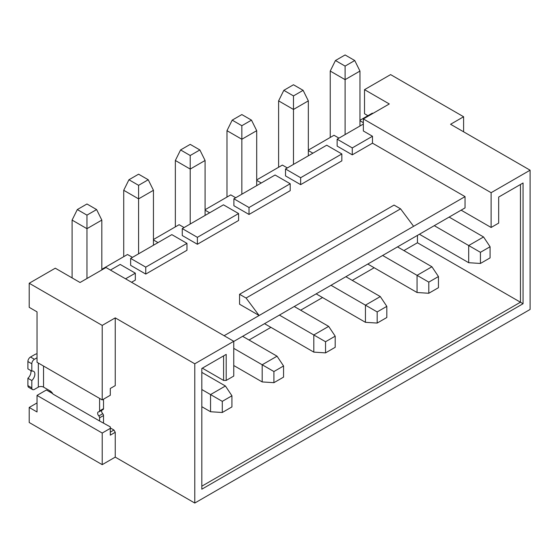 <?xml version="1.0" encoding="UTF-8"?>
<svg xmlns="http://www.w3.org/2000/svg" width="558" height="558" viewBox="0 0 558 558"><rect width="100%" height="100%" fill="white"/><g stroke="black" fill="none" stroke-linecap="round" stroke-linejoin="round"><path stroke-width="0.84" d="M226.199 380.43L226.199 354.386L223.591 355.885L223.591 380.43L226.199 380.43L233.76 376.064L233.76 341.287L105.992 267.519L80.052 282.501L55.277 268.196L29.204 283.255L29.204 307.339L37.023 311.852L37.023 362.288L102.212 399.926L102.212 325.405L115.248 317.879L194.777 363.795L194.777 503.044L115.248 457.128L115.248 432.29L113.944 430.03L110.296 432.136M29.204 283.255L102.212 325.405M50.067 392.093L50.067 390.893A5.531 3.195 60 0 1 52.982 394.081L99.603 420.997L99.603 417.803A1.841 1.067 -120 0 0 98.822 415.968A2.769 1.597 60 0 1 98.222 411.957A2.769 1.597 60 0 1 98.822 411.832A1.841 1.067 -120 0 0 99.226 411.748A1.841 1.067 -120 0 0 99.603 410.904L103.516 408.644A1.841 1.067 60 0 1 103.132 409.488L99.226 411.748M37.023 402.932L29.204 407.452L37.023 411.964L37.023 395.406L46.412 389.986L52.724 393.627M37.023 357.769L34.422 359.275A3.69 2.127 120 0 0 31.813 363.795L27.9 361.535A3.69 2.127 -60 0 1 30.509 357.015L34.422 354.762A9.221 5.322 180 0 1 37.023 353.702M113.944 386.373L115.248 385.62L115.248 317.879M110.296 427.923L113.944 430.03M103.516 422.957L103.516 415.543A1.841 1.067 -120 0 0 102.735 413.708A2.769 1.597 -120 0 1 101.647 410.346M103.516 408.644L103.516 399.172M32.573 389.568L28.66 387.308A3.69 2.127 -60 0 1 27.9 385.62L31.813 387.88A3.69 2.127 120 0 0 32.573 389.568A3.69 2.127 120 0 0 34.422 389.386L38.328 387.126A3.69 2.127 180 0 1 43.545 387.126L50.067 390.893M27.9 361.535L27.9 368.88L31.813 371.133A5.992 3.46 -60 0 1 33.633 371.321A5.992 3.46 -60 0 1 31.813 380.535L31.813 387.88M27.9 385.62L27.9 378.282A5.992 3.46 120 0 0 30.795 370.547M31.813 371.133L31.813 363.795M27.9 378.282L31.813 380.535M99.603 398.419L99.603 410.904M102.212 399.926L110.296 395.259L110.296 388.48L115.248 385.62M115.248 457.128L102.212 464.654L102.212 433.043L110.296 428.377L110.296 426.87L99.603 420.997M102.212 433.043L37.023 395.406M110.296 428.377L110.296 435.149L115.248 432.29M102.212 464.654L29.204 422.504L29.204 407.452M194.777 503.044L530.1 309.446L530.1 170.197L491.117 192.698L491.117 227.476L498.678 223.109L498.678 197.065L523.062 182.989L523.062 303.726L201.822 489.192L201.822 368.461L226.199 354.386M363.349 122.697L359.959 120.744M372.87 113.441L372.346 113.141L359.959 120.291M530.1 170.197L450.571 124.281L463.607 116.755L390.6 74.605L364.527 89.657L364.527 113.741L367.917 115.701M364.527 89.657L389.296 103.955L363.349 118.938L363.349 130.977L372.479 136.25L352.272 147.919L337.144 139.186L337.144 146.112L352.272 154.838L352.272 147.919M363.349 124.057L337.144 139.186M352.272 154.838L372.479 143.176L372.479 136.25M224.114 335.714L465.044 196.618L465.044 207.904L461.131 210.164L491.117 227.476M465.044 196.618L372.479 143.176M363.349 118.938L491.117 192.698M223.591 380.43L202.338 368.154M465.044 207.904L233.76 341.44M233.76 341.287L194.777 363.795M523.062 303.726L520.454 302.22L520.454 184.496L523.062 182.989M403.901 250.584L417.454 242.758L520.454 302.22L201.822 486.185M249.014 340.01L270.916 327.365M300.643 310.199L322.545 297.554M352.272 280.395L374.174 267.749M417.454 242.758L417.454 235.378M101.821 269.933L101.821 220.096L86.957 228.682L86.957 215.13L96.604 209.564L101.821 220.096M201.822 406.698L210.554 411.741L210.554 394.576L225.418 385.996L201.822 372.374M131.548 282.271L135.329 280.088L135.329 273.169L120.207 264.436L110.428 270.079M135.329 273.169L125.55 278.812M308.337 150.102L334.019 135.273L338.971 138.133M239.563 294.282L239.563 304.215L259.121 315.507L246.078 298.042L400.574 208.845L394.053 205.086L239.563 294.282L246.078 298.042M101.821 269.326L127.503 254.497L132.462 257.357M130.635 265.336L145.757 274.069L186.958 250.284L186.958 243.358L171.836 234.625L130.635 258.41L130.635 265.336M158.012 242.604L153.45 239.975M153.45 239.521L179.132 224.693L184.091 227.552M182.264 235.532L197.386 244.264L238.587 220.48L238.587 213.554L223.458 204.821L182.264 228.606L182.264 235.532M209.641 212.8L205.079 210.164M205.079 209.71L230.761 194.881L235.713 197.748M233.893 205.721L249.014 214.453L290.209 190.669L290.209 183.742L275.087 175.01L233.893 198.801L233.893 205.721M261.27 182.989L256.708 180.36M256.708 179.906L282.39 165.077L287.342 167.937M285.522 175.916L300.643 184.649L341.838 160.864L341.838 153.938L326.716 145.206L285.522 168.99L285.522 175.916M312.899 153.185L308.337 150.548M341.838 153.938L300.643 177.723L285.522 168.99M300.643 184.649L300.643 177.723M290.209 183.742L249.014 207.527L233.893 198.801M249.014 214.453L249.014 207.527M238.587 213.554L197.386 237.338L182.264 228.606M197.386 244.264L197.386 237.338M186.958 243.358L145.757 267.142L130.635 258.41M145.757 267.142L145.757 274.069M153.45 245.241L153.45 190.292L138.586 198.871L123.723 190.292L123.723 256.68M233.76 365.525L262.183 381.93L262.183 364.772L277.047 356.192L242.625 336.321M262.183 381.93L273.915 382.683L273.915 371.544L233.76 348.359M138.586 253.82L138.586 185.326L148.233 179.753L153.45 190.292M148.233 179.753L138.586 174.187L128.94 179.753L138.586 185.326M123.723 190.292L128.94 179.753M273.915 382.683L283.562 377.117L283.562 365.978L273.915 371.544M277.047 356.192L283.562 365.978M205.079 215.437L205.079 160.488L190.215 169.067L175.352 160.488L175.352 226.876M264.527 323.675L313.812 352.126L313.812 334.96L328.669 326.381L294.254 306.509M313.812 352.126L325.544 352.879L325.544 341.74L279.391 315.096M190.215 224.016L190.215 155.515L199.862 149.949L205.079 160.488M199.862 149.949L190.215 144.376L180.569 149.949L190.215 155.515M175.352 160.488L180.569 149.949M325.544 352.879L335.191 347.306L335.191 336.167L325.544 341.74M328.669 326.381L335.191 336.167M256.708 185.626L256.708 130.677L241.844 139.256L226.98 130.677L226.98 197.065M316.156 293.864L365.441 322.322L365.441 305.156L380.298 296.577L345.883 276.705M365.441 322.322L377.173 323.068L377.173 311.929L331.02 285.284M241.844 194.205L241.844 125.71L251.491 120.137L256.708 130.677M251.491 120.137L241.844 114.571L232.198 120.137L241.844 125.71M226.98 130.677L232.198 120.137M377.173 323.068L386.82 317.502L386.82 306.363L377.173 311.929M380.298 296.577L386.82 306.363M308.337 155.822L308.337 100.872L293.473 109.452L278.609 100.872L278.609 167.261M367.785 264.06L417.063 292.511L417.063 275.352L431.927 266.766L397.512 246.894M417.063 292.511L428.802 293.264L428.802 282.125L382.649 255.48M293.473 164.401L293.473 95.906L303.12 90.333L308.337 100.872M303.12 90.333L293.473 84.76L283.827 90.333L293.473 95.906M278.609 100.872L283.827 90.333M428.802 293.264L438.449 287.691L438.449 276.552L428.802 282.125M431.927 266.766L438.449 276.552M413.611 226.311L400.574 208.845M96.604 209.564L86.957 203.991L77.311 209.564L72.094 220.096L72.094 277.905M86.957 278.512L86.957 228.682L72.094 220.096M210.554 411.741L222.286 412.495L222.286 401.355L201.822 389.533M77.311 209.564L86.957 215.13M222.286 412.495L231.933 406.921L231.933 395.782L222.286 401.355M225.418 385.996L231.933 395.782M359.959 126.01L359.959 71.061L345.102 79.648L330.238 71.061L330.238 137.456M419.414 234.248L468.692 262.706L468.692 245.541L483.556 236.962L449.134 217.09M468.692 262.706L480.431 263.46L480.431 252.314L434.277 225.669M345.102 134.59L345.102 66.095L354.749 60.529L359.959 71.061M354.749 60.529L345.102 54.956L335.449 60.529L345.102 66.095M330.238 71.061L335.449 60.529M480.431 263.46L490.077 257.887L490.077 246.748L480.431 252.314M483.556 236.962L490.077 246.748M463.607 116.755L463.607 131.807M30.509 357.015L34.422 359.275M38.328 363.042L38.328 387.126M43.545 387.126L43.545 366.048M98.822 415.968L102.735 413.708M103.516 415.543L99.603 417.803"/></g></svg>
